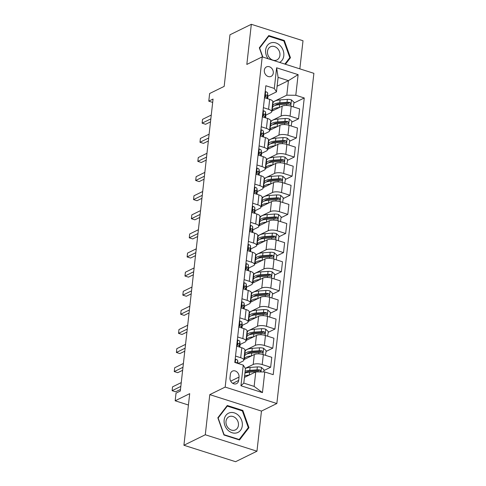 <?xml version="1.0" encoding="UTF-8"?>
<svg xmlns="http://www.w3.org/2000/svg" width="486" height="486" viewBox="0 0 486 486"><rect width="100%" height="100%" fill="white"/><g stroke="black" fill="none" stroke-linecap="round" stroke-linejoin="round"><path stroke-width="0.73" d="M264.335 70.215A5.267 4.295 63.9 0 0 266.352 75.415A5.267 4.295 63.9 0 0 271.127 76.369A5.267 4.295 63.9 0 0 273.272 73.064A5.267 4.295 63.9 0 0 271.255 67.864A5.267 4.295 63.9 0 0 266.48 66.91A5.267 4.295 63.9 0 0 264.335 70.215M299.85 68.854L303.003 40.745L251.329 24.3L229.957 34.792L224.174 86.386L209.636 93.519L208.78 101.161L212.68 102.406M276.85 403.526L313.889 73.325L262.215 56.874L225.176 387.081L276.85 403.526L261.462 411.083L209.788 394.632L205.286 434.763L256.96 451.208L261.462 411.083M256.96 451.208L235.595 461.7L183.915 445.255L189.704 393.66L175.173 400.792L188.428 405.014M205.286 434.763L183.915 445.255M175.173 400.792L176.029 393.15L180.306 391.048L213.056 99.065L208.78 101.161M238.65 380.441L239.027 377.081A5.103 4.161 63.9 0 0 237.071 372.045A5.103 4.161 63.9 0 0 232.448 371.122A5.103 4.161 63.9 0 0 230.37 374.323L229.993 377.689A5.103 4.161 63.9 0 0 231.944 382.719A5.103 4.161 63.9 0 0 236.567 383.648A5.103 4.161 63.9 0 0 238.65 380.441L232.764 383.333M264.767 371.972L262.452 392.609L240.947 385.763L243.261 365.126L245.43 368.582L243.802 383.108L254.135 386.394L255.764 371.875L264.767 371.972L273.217 374.663L304.254 97.965L293.939 103.026M277.099 86.21L288.429 80.652L278.095 77.365L276.467 91.884L274.298 88.428L265.848 85.743L234.811 362.441L243.261 365.126M274.298 88.428L276.613 67.791L298.118 74.637L295.804 95.274L304.254 97.965M209.788 394.632L225.176 387.081M251.329 24.3L246.827 64.431L262.215 56.874M276.467 91.884L267.962 96.058A12.593 4.489 6.4 0 1 267.956 96.368L267.689 98.731M263.388 107.655L268.564 109.301A6.585 2.345 6.4 0 1 271.686 111.713A6.585 2.345 6.4 0 1 270.732 112.758L265.818 115.17M261.249 126.761L266.419 128.407A6.585 2.345 6.4 0 1 269.548 130.825A6.585 2.345 6.4 0 1 268.588 131.864L263.673 134.276M259.105 145.873L264.275 147.519A6.585 2.345 6.4 0 1 267.403 149.931A6.585 2.345 6.4 0 1 266.443 150.976L261.529 153.388M256.96 164.979L262.136 166.625A6.585 2.345 6.4 0 1 265.259 169.043A6.585 2.345 6.4 0 1 264.299 170.082L259.384 172.5M254.816 184.091L259.992 185.737A6.585 2.345 6.4 0 1 263.114 188.149A6.585 2.345 6.4 0 1 262.154 189.194L257.24 191.606M252.671 203.197L257.847 204.843A6.585 2.345 6.4 0 1 260.97 207.261A6.585 2.345 6.4 0 1 260.016 208.3L255.101 210.717A12.593 4.489 6.4 0 1 255.095 211.021L254.828 213.384M250.527 222.309L255.703 223.955A6.585 2.345 6.4 0 1 258.831 226.367A6.585 2.345 6.4 0 1 257.872 227.412L252.957 229.823A12.593 4.489 6.4 0 1 252.951 230.127L252.684 232.496M248.389 241.414L253.558 243.061A6.585 2.345 6.4 0 1 256.687 245.479A6.585 2.345 6.4 0 1 255.727 246.517L250.812 248.935A12.593 4.489 6.4 0 1 250.806 249.239L250.545 251.602M246.244 260.526L251.414 262.173A6.585 2.345 6.4 0 1 254.543 264.584A6.585 2.345 6.4 0 1 253.583 265.629L248.668 268.041A12.593 4.489 6.4 0 1 248.662 268.345L248.401 270.714M244.1 279.632L249.275 281.279A6.585 2.345 6.4 0 1 252.398 283.696A6.585 2.345 6.4 0 1 251.438 284.735L246.524 287.153M241.955 298.744L247.131 300.391A6.585 2.345 6.4 0 1 250.254 302.802A6.585 2.345 6.4 0 1 249.3 303.847L244.385 306.259M239.811 317.85L244.987 319.496A6.585 2.345 6.4 0 1 248.109 321.914A6.585 2.345 6.4 0 1 247.155 322.959L242.241 325.371M237.666 336.962L242.842 338.608A6.585 2.345 6.4 0 1 245.971 341.02A6.585 2.345 6.4 0 1 245.011 342.065L240.096 344.477M235.528 356.068L240.698 357.72A6.585 2.345 6.4 0 1 243.826 360.132A6.585 2.345 6.4 0 1 242.866 361.177L238.134 363.498M244.434 377.434L255.764 371.875M245.284 368.352L253.2 364.464A6.585 2.345 6.4 0 1 262.209 364.561L270.659 367.252L263.934 370.557M243.881 359.652L254.318 354.525A6.585 2.345 6.4 0 1 263.321 354.628L271.771 357.313L270.659 367.252M244.908 350.479L255.344 345.358A6.585 2.345 6.4 0 1 264.354 345.455L272.798 348.146L266.079 351.445M246.019 340.54L256.462 335.419A6.585 2.345 6.4 0 1 265.465 335.516L273.916 338.207L272.798 348.146M247.052 331.367L257.489 326.246A6.585 2.345 6.4 0 1 266.492 326.343L274.942 329.034L268.217 332.333M248.164 321.434L258.601 316.307A6.585 2.345 6.4 0 1 267.61 316.41L276.06 319.095L274.942 329.034M249.197 312.261L259.633 307.134A6.585 2.345 6.4 0 1 268.637 307.237L277.087 309.928L270.362 313.227M250.308 302.322L260.745 297.201A6.585 2.345 6.4 0 1 269.754 297.298L278.205 299.99L277.087 309.928M251.335 293.149L261.778 288.028A6.585 2.345 6.4 0 1 270.781 288.125L279.231 290.816L272.506 294.115M252.453 283.216L262.89 278.089A6.585 2.345 6.4 0 1 271.893 278.192L280.343 280.878L279.231 290.816M253.479 274.043L263.916 268.916A6.585 2.345 6.4 0 1 272.925 269.019L281.376 271.71L274.651 275.009M254.597 264.105L265.034 258.983A6.585 2.345 6.4 0 1 274.037 259.081L282.488 261.772L281.376 271.71M255.624 254.931L266.061 249.81A6.585 2.345 6.4 0 1 275.07 249.907L283.52 252.599L276.795 255.897M256.742 244.999L267.179 239.871A6.585 2.345 6.4 0 1 276.182 239.975L284.632 242.66L283.52 252.599M257.768 235.825L268.205 230.698A6.585 2.345 6.4 0 1 277.208 230.801L285.659 233.493L278.934 236.791M258.88 225.887L269.323 220.766A6.585 2.345 6.4 0 1 278.326 220.863L286.776 223.554L285.659 233.493M259.913 216.713L270.35 211.592A6.585 2.345 6.4 0 1 279.353 211.689L287.803 214.381L281.078 217.679M261.025 206.781L271.461 201.654A6.585 2.345 6.4 0 1 280.471 201.757L288.921 204.442L287.803 214.381M262.057 197.608L272.494 192.48A6.585 2.345 6.4 0 1 281.497 192.584L289.948 195.275L283.223 198.574M263.169 187.669L273.606 182.548A6.585 2.345 6.4 0 1 282.615 182.645L291.059 185.336L289.948 195.275M264.196 178.496L274.639 173.374A6.585 2.345 6.4 0 1 283.642 173.472L292.092 176.163L285.367 179.462M265.313 168.563L275.75 163.436A6.585 2.345 6.4 0 1 284.753 163.539L293.204 166.224L292.092 176.163M266.34 159.39L276.777 154.262A6.585 2.345 6.4 0 1 285.786 154.366L294.237 157.051L287.512 160.356M267.458 149.451L277.895 144.33A6.585 2.345 6.4 0 1 286.898 144.427L295.348 147.118L294.237 157.051M268.485 140.278L278.921 135.157A6.585 2.345 6.4 0 1 287.931 135.254L296.375 137.945L289.656 141.244M269.602 130.345L280.039 125.218A6.585 2.345 6.4 0 1 289.042 125.321L297.493 128.006L296.375 137.945M270.629 121.172L281.066 116.045A6.585 2.345 6.4 0 1 290.069 116.148L298.519 118.833L291.794 122.138M271.741 111.233L282.178 106.112A6.585 2.345 6.4 0 1 291.187 106.209L299.637 108.9L298.519 118.833M272.774 102.06L286.801 95.177L288.429 80.652L298.118 74.637M236.639 346.135L241.815 347.782A6.585 2.345 6.4 0 1 244.938 350.193L243.826 360.132M238.784 327.023L243.96 328.67A6.585 2.345 6.4 0 1 247.082 331.081L245.971 341.02M240.928 307.917L246.098 309.564A6.585 2.345 6.4 0 1 249.227 311.976L248.109 321.914M243.073 288.805L248.243 290.452A6.585 2.345 6.4 0 1 251.371 292.864L250.254 302.802M245.211 269.7L250.387 271.346A6.585 2.345 6.4 0 1 253.516 273.758L252.398 283.696M247.356 250.588L252.532 252.234A6.585 2.345 6.4 0 1 255.654 254.646L254.543 264.584M249.5 231.482L254.676 233.128A6.585 2.345 6.4 0 1 257.799 235.54L256.687 245.479M251.645 212.37L256.821 214.016A6.585 2.345 6.4 0 1 259.943 216.428L258.831 226.367M253.789 193.264L258.959 194.91A6.585 2.345 6.4 0 1 262.088 197.322L260.97 207.261M255.934 174.152L261.103 175.798A6.585 2.345 6.4 0 1 264.232 178.21L263.114 188.149M258.072 155.046L263.248 156.692A6.585 2.345 6.4 0 1 266.371 159.104L265.259 169.043M260.217 135.934L265.392 137.581A6.585 2.345 6.4 0 1 268.515 139.992L267.403 149.931M262.361 116.828L267.537 118.475A6.585 2.345 6.4 0 1 270.659 120.886L269.548 130.825M295.804 95.274L286.801 95.177M264.505 97.716L269.681 99.363A6.585 2.345 6.4 0 1 272.804 101.774L271.686 111.713M243.802 383.108L240.947 385.763M254.135 386.394L262.452 392.609M276.613 67.791L278.095 77.365M248.96 427.68L242.836 410.451L227.272 405.5L217.837 417.778L223.961 435.006L239.525 439.958L248.96 427.68L247.824 428.239M285.434 64.267L290.458 57.731L284.328 40.502L268.77 35.551L259.33 47.828L262.592 56.996M242.077 410.828L242.836 410.451M283.575 40.879L284.328 40.502M289.316 58.29L290.458 57.731M235.163 359.318L235.698 359.203A4.362 1.555 6.4 0 1 237.703 360.667L237.94 363.431M180.822 386.413L172.111 390.689L172.536 386.868L181.254 382.591M237.235 363.212A4.362 1.555 -173.6 0 0 236.311 362.489L235.613 362.696M180.488 389.401L175.604 391.801L172.111 390.689M263.776 371.96L264.02 369.797L261.395 367.38A4.362 1.555 -173.6 0 0 257.349 366.918L250.114 367.44A12.593 4.489 -173.6 0 0 245.315 368.406M245.74 372.428A10.455 3.724 -173.6 0 0 246.062 372.732M249.215 375.089A12.593 4.489 -173.6 0 0 244.598 375.994M244.92 373.09A12.593 4.489 6.4 0 1 249.579 372.179L256.815 371.656A4.362 1.555 6.4 0 1 259.712 371.839L260.326 371.772L260.757 371.037L259.919 370.004A4.362 1.555 -173.6 0 0 257.021 369.822L249.786 370.344A12.593 4.489 -173.6 0 0 245.126 371.255M245.053 373.041A10.455 3.724 6.4 0 1 250.697 371.128L257.932 370.605A2.223 0.79 6.4 0 1 258.686 370.605L259.919 370.004M237.308 340.206L237.842 340.091A4.362 1.555 6.4 0 1 239.841 341.555L240.096 344.465A12.593 4.489 6.4 0 1 240.09 344.781L239.823 347.15M182.967 367.301L174.255 371.583L174.681 367.756L183.398 363.479M239.75 347.125L239.519 344.459A4.362 1.555 -173.6 0 0 238.456 343.383C237.454 343.578 237.387 344.191 238.249 345.218A4.362 1.555 6.4 0 1 239.312 346.293L239.373 347.004M237.666 343.772L238.456 343.383L237.994 343.371M182.633 370.296L177.742 372.689L174.255 371.583M239.446 321.1L239.987 320.985A4.362 1.555 6.4 0 1 241.985 322.449L242.241 325.353A12.593 4.489 6.4 0 1 242.235 325.675L241.967 328.038M185.111 348.195L176.4 352.472L176.825 348.65L185.543 344.374M241.888 328.014L241.664 325.353A4.362 1.555 -173.6 0 0 240.6 324.271C239.598 324.472 239.525 325.085 240.394 326.106A4.362 1.555 6.4 0 1 241.457 327.187L241.518 327.892M239.805 324.66L240.6 324.271L240.139 324.265M184.777 351.184L179.887 353.583L176.4 352.472M241.591 301.988L242.125 301.873A4.362 1.555 6.4 0 1 244.13 303.337L244.379 306.247A12.593 4.489 6.4 0 1 244.379 306.563L244.112 308.932M187.256 329.083L178.538 333.366L178.97 329.538L187.681 325.262M244.033 308.908L243.802 306.241A4.362 1.555 -173.6 0 0 242.745 305.165C241.736 305.36 241.67 305.973 242.538 307A4.362 1.555 6.4 0 1 243.601 308.075L243.662 308.786M241.949 305.554L242.745 305.165L242.283 305.153M186.922 332.078L182.031 334.471L178.538 333.366M265.471 355.309L266.158 350.685L263.54 348.268A4.362 1.555 -173.6 0 0 259.494 347.812L252.252 348.334A12.593 4.489 -173.6 0 0 245.084 351.536L244.756 354.44A12.593 4.489 -173.6 0 0 244.926 355.388M247.878 353.316A10.455 3.724 -173.6 0 0 248.2 353.62M251.359 355.977A12.593 4.489 -173.6 0 0 244.227 359.178A12.593 4.489 -173.6 0 0 244.221 359.482M244.227 359.178L244.555 356.274A12.593 4.489 6.4 0 1 251.724 353.073L258.959 352.55A4.362 1.555 6.4 0 1 261.857 352.727L262.47 352.66L262.902 351.931L262.057 350.892A4.362 1.555 -173.6 0 0 259.166 350.716L251.93 351.238A12.593 4.489 -173.6 0 0 244.756 354.44M247.198 353.93A10.455 3.724 6.4 0 1 252.835 352.022L260.077 351.5A2.223 0.79 6.4 0 1 260.83 351.5L262.057 350.892M267.616 336.203L268.302 331.58L265.684 329.162A4.362 1.555 -173.6 0 0 261.632 328.7L254.397 329.222A12.593 4.489 -173.6 0 0 247.228 332.424L246.9 335.328A12.593 4.489 -173.6 0 0 247.064 336.276M250.023 334.21A10.455 3.724 -173.6 0 0 250.345 334.514M253.504 336.871A12.593 4.489 -173.6 0 0 246.372 340.066A12.593 4.489 -173.6 0 0 246.366 340.376M246.372 340.066L246.694 337.163A12.593 4.489 6.4 0 1 253.868 333.961L261.103 333.439A4.362 1.555 6.4 0 1 263.995 333.621L264.621 333.548L265.046 332.819L264.202 331.786A4.362 1.555 -173.6 0 0 261.31 331.604L254.075 332.126A12.593 4.489 -173.6 0 0 246.9 335.328M249.342 334.824A10.455 3.724 6.4 0 1 254.98 332.91L262.215 332.388A2.223 0.79 6.4 0 1 262.975 332.388L264.202 331.786M269.76 317.091L270.447 312.468L267.822 310.05A4.362 1.555 -173.6 0 0 263.776 309.594L256.541 310.117A12.593 4.489 -173.6 0 0 249.373 313.312L249.045 316.222A12.593 4.489 -173.6 0 0 249.209 317.17M252.167 315.098A10.455 3.724 -173.6 0 0 252.489 315.402M255.642 317.759A12.593 4.489 -173.6 0 0 248.516 320.96A12.593 4.489 -173.6 0 0 248.51 321.264M248.516 320.96L248.838 318.057A12.593 4.489 6.4 0 1 256.013 314.855L263.248 314.333A4.362 1.555 6.4 0 1 266.14 314.509L266.765 314.436L267.185 313.713L266.346 312.674A4.362 1.555 -173.6 0 0 263.455 312.498L256.213 313.02A12.593 4.489 -173.6 0 0 249.045 316.222M251.487 315.712A10.455 3.724 6.4 0 1 257.124 313.804L264.36 313.276A2.223 0.79 6.4 0 1 265.119 313.282L266.346 312.674M243.735 282.882L244.27 282.767A4.362 1.555 6.4 0 1 246.274 284.231L246.524 287.135A12.593 4.489 6.4 0 1 246.524 287.457L246.256 289.82M189.4 309.977L180.683 314.254L181.114 310.433L189.826 306.156M246.177 289.796L245.946 287.135A4.362 1.555 -173.6 0 0 244.889 286.054C243.881 286.254 243.814 286.868 244.683 287.888A4.362 1.555 6.4 0 1 245.74 288.97L245.801 289.674M244.094 286.442L244.889 286.054L244.428 286.047M189.06 312.966L184.176 315.365L180.683 314.254M271.905 297.985L272.591 293.362L269.967 290.944A4.362 1.555 -173.6 0 0 265.921 290.482L258.686 291.005A12.593 4.489 -173.6 0 0 251.517 294.206L251.189 297.11A12.593 4.489 -173.6 0 0 251.353 298.058M254.312 295.992A10.455 3.724 -173.6 0 0 254.634 296.296M257.787 298.653A12.593 4.489 -173.6 0 0 250.655 301.849A12.593 4.489 -173.6 0 0 250.655 302.152M250.655 301.849L250.983 298.945A12.593 4.489 6.4 0 1 258.151 295.743L265.392 295.221A4.362 1.555 6.4 0 1 268.284 295.403L268.898 295.336L269.329 294.601L268.491 293.568A4.362 1.555 -173.6 0 0 265.599 293.386L258.358 293.909A12.593 4.489 -173.6 0 0 251.189 297.11M253.631 296.606A10.455 3.724 6.4 0 1 259.269 294.692L266.504 294.17A2.223 0.79 6.4 0 1 267.257 294.17L268.491 293.568M229.653 412.766A10.704 8.73 63.9 0 0 224.805 425.28A10.704 8.73 63.9 0 0 236.804 432.862A10.704 8.73 63.9 0 0 241.645 420.347A10.704 8.73 63.9 0 0 229.653 412.766M229.769 416.429A7.326 5.978 63.9 0 0 228.985 416.733A7.326 5.978 63.9 0 0 226.64 425.475A7.326 5.978 63.9 0 0 234.659 430.189A7.326 5.978 63.9 0 0 235.443 429.885A7.326 5.978 63.9 0 0 237.794 421.143A7.326 5.978 63.9 0 0 229.769 416.429M248.303 427.613L239.161 439.508L224.082 434.709L218.147 418.015L227.29 406.12L242.368 410.919L248.303 427.613M238.748 439.709L239.161 439.508M226.494 406.509L227.29 406.12M279.578 62.402A10.704 8.73 63.9 0 0 283.8 55.75A10.704 8.73 63.9 0 0 275.835 42.926A10.704 8.73 63.9 0 0 265.648 49.973A10.704 8.73 63.9 0 0 268.138 58.763M279.924 55.337A7.326 5.978 63.9 0 0 277.123 48.114A7.326 5.978 63.9 0 0 270.483 46.784A7.326 5.978 63.9 0 0 267.494 51.382A7.326 5.978 63.9 0 0 270.301 58.612A7.326 5.978 63.9 0 0 276.941 59.936A7.326 5.978 63.9 0 0 279.924 55.337M262.853 57.075L259.646 48.065L268.788 36.171L283.867 40.97L289.802 57.664L284.863 64.085M267.993 36.559L268.788 36.171M245.88 263.77L246.414 263.655A4.362 1.555 6.4 0 1 248.419 265.119L248.37 270.702M191.539 290.865L182.827 295.142L183.258 291.321L191.97 287.044M248.322 270.69L248.091 268.023A4.362 1.555 -173.6 0 0 247.034 266.948C246.025 267.142 245.959 267.756 246.827 268.776A4.362 1.555 6.4 0 1 247.884 269.858L247.945 270.568M246.238 267.336L247.034 266.948L246.566 266.935M191.205 293.86L186.32 296.253L182.827 295.142M248.024 244.658L248.559 244.543A4.362 1.555 6.4 0 1 250.557 246.013L250.509 251.59M193.683 271.759L184.972 276.036L185.397 272.215L194.114 267.938M250.466 251.578L250.235 248.917A4.362 1.555 -173.6 0 0 249.172 247.836C248.17 248.036 248.103 248.644 248.966 249.67A4.362 1.555 6.4 0 1 250.029 250.752L250.09 251.456M248.382 248.225L249.172 247.836L248.71 247.83M193.349 274.748L188.465 277.148L184.972 276.036M250.162 225.553L250.703 225.437A4.362 1.555 6.4 0 1 252.702 226.901L252.653 232.484M195.828 252.647L187.116 256.924L187.541 253.103L196.259 248.826M252.611 232.466L252.38 229.805A4.362 1.555 -173.6 0 0 251.317 228.724C250.314 228.924 250.247 229.538 251.11 230.558A4.362 1.555 6.4 0 1 252.173 231.64L252.234 232.351M250.527 229.119L251.317 228.724L250.855 228.718M195.494 255.636L190.603 258.036L187.116 256.924M252.307 206.441L252.848 206.325A4.362 1.555 6.4 0 1 254.846 207.795L254.798 213.372M197.972 233.541L189.261 237.818L189.686 233.997L198.403 229.72M254.749 213.36L254.524 210.699A4.362 1.555 -173.6 0 0 253.461 209.618C252.459 209.818 252.386 210.426 253.255 211.453A4.362 1.555 6.4 0 1 254.318 212.534L254.378 213.239M252.665 210.007L253.461 209.618L252.999 209.612M197.638 236.53L192.748 238.93L189.261 237.818M254.451 187.335L254.986 187.219A4.362 1.555 6.4 0 1 256.991 188.683L257.24 191.587A12.593 4.489 6.4 0 1 257.24 191.909L256.973 194.279M200.117 214.429L191.399 218.706L191.83 214.885L200.542 210.608M256.894 194.248L256.663 191.587A4.362 1.555 -173.6 0 0 255.606 190.506C254.597 190.706 254.53 191.32 255.399 192.341A4.362 1.555 6.4 0 1 256.456 193.422L256.523 194.133M254.81 190.901L255.606 190.506L255.144 190.5M199.782 217.418L194.892 219.818L191.399 218.706M274.049 278.873L274.736 274.25L272.111 271.832A4.362 1.555 -173.6 0 0 268.065 271.376L260.83 271.899A12.593 4.489 -173.6 0 0 253.656 275.094L253.334 278.004A12.593 4.489 -173.6 0 0 253.498 278.946M256.456 276.88A10.455 3.724 -173.6 0 0 256.778 277.184M259.931 279.541A12.593 4.489 -173.6 0 0 252.799 282.743A12.593 4.489 -173.6 0 0 252.793 283.046M252.799 282.743L253.127 279.839A12.593 4.489 6.4 0 1 260.296 276.637L267.531 276.115A4.362 1.555 6.4 0 1 270.429 276.291L271.042 276.224L271.474 275.495L270.635 274.456A4.362 1.555 -173.6 0 0 267.737 274.28L260.502 274.803A12.593 4.489 -173.6 0 0 253.334 278.004M255.77 277.494A10.455 3.724 6.4 0 1 261.413 275.586L268.649 275.058A2.223 0.79 6.4 0 1 269.402 275.064L270.635 274.456M276.188 259.767L276.88 255.144L274.256 252.726A4.362 1.555 -173.6 0 0 270.21 252.264L262.975 252.787A12.593 4.489 -173.6 0 0 255.8 255.988L255.478 258.892A12.593 4.489 -173.6 0 0 255.642 259.84M258.601 257.774A10.455 3.724 -173.6 0 0 258.923 258.078M262.075 260.435A12.593 4.489 -173.6 0 0 254.943 263.631A12.593 4.489 -173.6 0 0 254.937 263.934M254.943 263.631L255.272 260.727A12.593 4.489 6.4 0 1 262.44 257.525L269.675 257.003A4.362 1.555 6.4 0 1 272.573 257.185L273.193 257.112L273.618 256.383L272.78 255.35A4.362 1.555 -173.6 0 0 269.882 255.168L262.647 255.691A12.593 4.489 -173.6 0 0 255.478 258.892M257.914 258.388A10.455 3.724 6.4 0 1 263.558 256.474L270.793 255.952A2.223 0.79 6.4 0 1 271.546 255.952L272.78 255.35M278.332 240.655L279.019 236.032L276.4 233.614A4.362 1.555 -173.6 0 0 272.354 233.159L265.113 233.681A12.593 4.489 -173.6 0 0 257.945 236.876L257.616 239.786A12.593 4.489 -173.6 0 0 257.787 240.728M260.739 238.662A10.455 3.724 -173.6 0 0 261.061 238.966M264.22 241.323A12.593 4.489 -173.6 0 0 257.088 244.525A12.593 4.489 -173.6 0 0 257.082 244.829M257.088 244.525L257.416 241.621A12.593 4.489 6.4 0 1 264.584 238.419L271.82 237.897A4.362 1.555 6.4 0 1 274.718 238.073L275.331 238.006L275.762 237.277L274.918 236.239A4.362 1.555 -173.6 0 0 272.026 236.062L264.791 236.585A12.593 4.489 -173.6 0 0 257.616 239.786M260.059 239.276A10.455 3.724 6.4 0 1 265.696 237.368L272.938 236.84A2.223 0.79 6.4 0 1 273.691 236.846L274.918 236.239M280.477 221.549L281.163 216.926L278.545 214.508A4.362 1.555 -173.6 0 0 274.493 214.047L267.257 214.569A12.593 4.489 -173.6 0 0 260.089 217.771L259.761 220.674A12.593 4.489 -173.6 0 0 259.925 221.622M262.883 219.557A10.455 3.724 -173.6 0 0 263.205 219.86M266.364 222.217A12.593 4.489 -173.6 0 0 259.232 225.413A12.593 4.489 -173.6 0 0 259.226 225.717M259.232 225.413L259.554 222.509A12.593 4.489 6.4 0 1 266.729 219.308L273.964 218.785A4.362 1.555 6.4 0 1 276.856 218.967L277.482 218.894L277.907 218.165L277.063 217.133A4.362 1.555 -173.6 0 0 274.171 216.95L266.935 217.473A12.593 4.489 -173.6 0 0 259.761 220.674M262.203 220.17A10.455 3.724 6.4 0 1 267.841 218.257L275.076 217.734A2.223 0.79 6.4 0 1 275.835 217.734L277.063 217.133M282.621 202.437L283.308 197.814L280.683 195.396A4.362 1.555 -173.6 0 0 276.637 194.935L269.402 195.463A12.593 4.489 -173.6 0 0 262.233 198.659L261.905 201.569A12.593 4.489 -173.6 0 0 262.069 202.51M265.028 200.445A10.455 3.724 -173.6 0 0 265.35 200.748M268.503 203.105A12.593 4.489 -173.6 0 0 261.377 206.307A12.593 4.489 -173.6 0 0 261.371 206.611M261.377 206.307L261.699 203.397A12.593 4.489 6.4 0 1 268.873 200.202L276.109 199.679A4.362 1.555 6.4 0 1 279 199.855L279.614 199.789L280.045 199.06L279.207 198.021A4.362 1.555 -173.6 0 0 276.315 197.845L269.074 198.367A12.593 4.489 -173.6 0 0 261.905 201.569M264.348 201.058A10.455 3.724 6.4 0 1 269.985 199.151L277.22 198.622A2.223 0.79 6.4 0 1 277.98 198.628L279.207 198.021M256.596 168.223L257.13 168.107A4.362 1.555 6.4 0 1 259.135 169.578L259.384 172.481A12.593 4.489 6.4 0 1 259.378 172.803L259.117 175.167M202.261 195.323L193.543 199.6L193.975 195.779L202.686 191.502M259.038 175.142L258.807 172.481A4.362 1.555 -173.6 0 0 257.75 171.4C256.742 171.601 256.675 172.208 257.544 173.235A4.362 1.555 6.4 0 1 258.601 174.316L258.661 175.021M256.954 171.789L257.75 171.4L257.282 171.394M201.921 198.312L197.037 200.712L193.543 199.6M284.766 183.331L285.452 178.708L282.828 176.29A4.362 1.555 -173.6 0 0 278.782 175.829L271.546 176.351A12.593 4.489 -173.6 0 0 264.378 179.553L264.05 182.457A12.593 4.489 -173.6 0 0 264.214 183.404M267.172 181.339A10.455 3.724 -173.6 0 0 267.494 181.643M270.647 184A12.593 4.489 -173.6 0 0 263.515 187.195A12.593 4.489 -173.6 0 0 263.515 187.499M263.515 187.195L263.843 184.291A12.593 4.489 6.4 0 1 271.012 181.09L278.253 180.567A4.362 1.555 6.4 0 1 281.145 180.749L281.995 180.5L282.19 179.948L281.351 178.915A4.362 1.555 -173.6 0 0 278.454 178.733L271.218 179.255A12.593 4.489 -173.6 0 0 264.05 182.457M266.492 181.952A10.455 3.724 6.4 0 1 272.13 180.039L279.365 179.516A2.223 0.79 6.4 0 1 280.118 179.516L281.351 178.915M258.74 149.117L259.275 149.002A4.362 1.555 6.4 0 1 261.28 150.466L261.529 153.369A12.593 4.489 6.4 0 1 261.523 153.691L261.261 156.061M204.399 176.211L195.688 180.488L196.119 176.667L204.831 172.39M261.182 156.03L260.952 153.369A4.362 1.555 -173.6 0 0 259.889 152.288C258.886 152.489 258.819 153.102 259.688 154.123A4.362 1.555 6.4 0 1 260.745 155.204L260.806 155.915M259.099 152.683L259.889 152.288L259.427 152.282M204.065 179.2L199.181 181.6L195.688 180.488M286.91 164.219L287.597 159.596L284.972 157.178A4.362 1.555 -173.6 0 0 280.926 156.717L273.691 157.245A12.593 4.489 -173.6 0 0 266.516 160.441L266.194 163.345A12.593 4.489 -173.6 0 0 266.358 164.292M269.317 162.227A10.455 3.724 -173.6 0 0 269.639 162.531M272.792 164.888A12.593 4.489 -173.6 0 0 265.66 168.089A12.593 4.489 -173.6 0 0 265.654 168.393M265.66 168.089L265.988 165.179A12.593 4.489 6.4 0 1 273.156 161.984L280.392 161.461A4.362 1.555 6.4 0 1 283.289 161.638L283.903 161.571L284.334 160.842L283.496 159.803A4.362 1.555 -173.6 0 0 280.598 159.627L273.363 160.149A12.593 4.489 -173.6 0 0 266.194 163.345M268.63 162.84A10.455 3.724 6.4 0 1 274.274 160.927L281.509 160.404A2.223 0.79 6.4 0 1 282.263 160.404L283.496 159.803M260.885 130.005L261.419 129.89A4.362 1.555 6.4 0 1 263.418 131.354L263.673 134.264A12.593 4.489 6.4 0 1 263.667 134.586L263.4 136.949M206.544 157.106L197.832 161.382L198.258 157.561L206.975 153.284M263.327 136.924L263.096 134.264A4.362 1.555 -173.6 0 0 262.033 133.182C261.031 133.383 260.964 133.99 261.826 135.017A4.362 1.555 6.4 0 1 262.89 136.098L262.95 136.803M261.243 133.571L262.033 133.182L261.571 133.176M206.21 160.094L201.326 162.494L197.832 161.382M289.049 145.114L289.741 140.49L287.117 138.073A4.362 1.555 -173.6 0 0 283.071 137.611L275.835 138.133A12.593 4.489 -173.6 0 0 268.661 141.335L268.339 144.239A12.593 4.489 -173.6 0 0 268.503 145.186M271.461 143.121A10.455 3.724 -173.6 0 0 271.783 143.425M274.936 145.782A12.593 4.489 -173.6 0 0 267.804 148.977A12.593 4.489 -173.6 0 0 267.798 149.281M267.804 148.977L268.132 146.073A12.593 4.489 6.4 0 1 275.301 142.872L282.536 142.349A4.362 1.555 6.4 0 1 285.434 142.532L286.054 142.459L286.479 141.73L285.64 140.697A4.362 1.555 -173.6 0 0 282.743 140.515L275.507 141.037A12.593 4.489 -173.6 0 0 268.339 144.239M270.775 143.734A10.455 3.724 6.4 0 1 276.413 141.821L283.654 141.298A2.223 0.79 6.4 0 1 284.407 141.298L285.64 140.697M263.023 110.899L263.564 110.784A4.362 1.555 6.4 0 1 265.563 112.248L265.818 115.152A12.593 4.489 6.4 0 1 265.812 115.474L265.544 117.837M208.688 137.994L199.977 142.27L200.402 138.449L209.12 134.172M265.465 117.812L265.241 115.152A4.362 1.555 -173.6 0 0 264.177 114.07C263.175 114.271 263.102 114.884 263.971 115.905A4.362 1.555 6.4 0 1 265.034 116.986L265.095 117.697M263.388 114.465L264.177 114.07L263.716 114.064M208.354 140.983L203.464 143.382L199.977 142.27M291.193 126.002L291.879 121.379L289.261 118.961A4.362 1.555 -173.6 0 0 285.215 118.499L277.974 119.027A12.593 4.489 -173.6 0 0 270.805 122.223L270.477 125.127A12.593 4.489 -173.6 0 0 270.641 126.074M273.6 124.009A10.455 3.724 -173.6 0 0 273.922 124.313M277.081 126.67A12.593 4.489 -173.6 0 0 269.949 129.871A12.593 4.489 -173.6 0 0 269.943 130.175M269.949 129.871L270.277 126.961A12.593 4.489 6.4 0 1 277.445 123.766L284.681 123.244A4.362 1.555 6.4 0 1 287.572 123.42L288.192 123.353L288.623 122.624L287.779 121.585A4.362 1.555 -173.6 0 0 284.887 121.409L277.652 121.931A12.593 4.489 -173.6 0 0 270.477 125.127M272.919 124.623A10.455 3.724 6.4 0 1 278.557 122.709L285.792 122.186A2.223 0.79 6.4 0 1 286.552 122.186L287.779 121.585M265.168 91.787L265.702 91.672A4.362 1.555 6.4 0 1 267.707 93.136L267.658 98.719M210.833 118.888L202.115 123.165L202.547 119.343L211.258 115.067M267.61 98.707L267.379 96.046A4.362 1.555 -173.6 0 0 266.322 94.964C265.32 95.165 265.247 95.772 266.115 96.799A4.362 1.555 6.4 0 1 267.179 97.88L267.239 98.585M265.526 95.353L266.322 94.964L265.86 94.958M210.499 121.877L205.608 124.276L202.115 123.165M293.337 106.896L294.024 102.273L291.406 99.855A4.362 1.555 -173.6 0 0 287.354 99.393L280.118 99.916A12.593 4.489 -173.6 0 0 272.95 103.117L272.622 106.021A12.593 4.489 -173.6 0 0 272.786 106.969M275.744 104.903A10.455 3.724 -173.6 0 0 276.066 105.207M279.225 107.564A12.593 4.489 -173.6 0 0 272.093 110.759A12.593 4.489 -173.6 0 0 272.087 111.063M272.093 110.759L272.415 107.856A12.593 4.489 6.4 0 1 279.59 104.654L286.825 104.132A4.362 1.555 6.4 0 1 289.717 104.314L290.342 104.241L290.768 103.512L289.923 102.479A4.362 1.555 -173.6 0 0 287.032 102.297L279.796 102.819A12.593 4.489 -173.6 0 0 272.622 106.021M275.064 105.517A10.455 3.724 6.4 0 1 280.701 103.603L287.937 103.081A2.223 0.79 6.4 0 1 288.696 103.081L289.923 102.479M254.318 354.525L253.2 364.464M256.462 335.419L255.344 345.358M258.601 316.307L257.489 326.246M260.745 297.201L259.633 307.134M262.89 278.089L261.778 288.028M265.034 258.983L263.916 268.916M267.179 239.871L266.061 249.81M269.323 220.766L268.205 230.698M271.461 201.654L270.35 211.592M273.606 182.548L272.494 192.48M275.75 163.436L274.639 173.374M277.895 144.33L276.777 154.262M280.039 125.218L278.921 135.157M282.178 106.112L281.066 116.045M263.321 354.628L262.209 364.561M241.815 347.782L240.698 357.72M243.96 328.67L242.842 338.608M265.465 335.516L264.354 345.455M246.098 309.564L244.987 319.496M267.61 316.41L266.492 326.343M248.243 290.452L247.131 300.391M269.754 297.298L268.637 307.237M250.387 271.346L249.275 281.279M271.893 278.192L270.781 288.125M252.532 252.234L251.414 262.173M274.037 259.081L272.925 269.019M254.676 233.128L253.558 243.061M276.182 239.975L275.07 249.907M256.821 214.016L255.703 223.955M278.326 220.863L277.208 230.801M258.959 194.91L257.847 204.843M280.471 201.757L279.353 211.689M261.103 175.798L259.992 185.737M282.615 182.645L281.497 192.584M263.248 156.692L262.136 166.625M284.753 163.539L283.642 173.472M265.392 137.581L264.275 147.519M286.898 144.427L285.786 154.366M267.537 118.475L266.419 128.407M289.042 125.321L287.931 135.254M269.681 99.363L268.564 109.301M291.187 106.209L290.069 116.148M230.716 381.158L239.027 377.081M235.625 359.215L235.248 362.574M237.703 360.667L237.411 363.267M235.789 362.75L236.311 362.489M260.958 371.93L261.462 367.44M249.786 370.344L250.114 367.44M249.257 375.071L249.579 372.179M257.021 369.822L257.349 366.918M237.769 340.109L237.077 346.275M240.096 344.465L239.792 347.138M239.312 346.293L239.24 346.961M239.841 341.555L239.519 344.459M239.908 320.997L239.221 327.163M242.241 325.353L241.937 328.032M241.457 327.187L241.378 327.85M241.985 322.449L241.664 325.353M242.052 301.891L241.36 308.057M244.379 306.247L244.081 308.92M243.601 308.075L243.522 308.744M244.13 303.337L243.802 306.241M262.914 354.501L263.606 348.328M251.93 351.238L252.252 348.334M251.402 355.959L251.724 353.073M259.166 350.716L259.494 347.812M258.813 353.869L258.959 352.55M265.058 335.395L265.751 329.222M254.075 332.126L254.397 329.222M253.54 336.853L253.868 333.961M261.31 331.604L261.632 328.7M260.958 334.763L261.103 333.439M267.197 316.283L267.889 310.111M256.213 313.02L256.541 310.117M255.685 317.741L256.013 314.855M263.455 312.498L263.776 309.594M263.096 315.651L263.248 314.333M244.197 282.779L243.504 288.945M246.524 287.135L246.226 289.808M245.74 288.97L245.667 289.632M246.274 284.231L245.946 287.135M269.341 297.177L270.034 291.005M258.358 293.909L258.686 291.005M257.829 298.629L258.151 295.743M265.599 293.386L265.921 290.482M265.241 296.545L265.392 295.221M246.341 263.673L245.649 269.839M247.884 269.858L247.811 270.526M248.419 265.119L248.091 268.023M248.486 244.561L247.793 250.727M250.029 250.752L249.956 251.414M250.557 246.013L250.235 248.917M250.63 225.455L249.938 231.622M252.173 231.64L252.1 232.308M252.702 226.901L252.38 229.805M252.769 206.343L252.082 212.51M254.318 212.534L254.239 213.196M254.846 207.795L254.524 210.699M254.913 187.238L254.221 193.398M257.24 191.587L256.942 194.266M256.456 193.422L256.383 194.09M256.991 188.683L256.663 191.587M271.486 278.065L272.178 271.893M260.502 274.803L260.83 271.899M259.974 279.523L260.296 276.637M267.737 274.28L268.065 271.376M267.385 277.433L267.531 276.115M273.63 258.959L274.323 252.787M262.647 255.691L262.975 252.787M262.118 260.411L262.44 257.525M269.882 255.168L270.21 252.264M269.53 258.327L269.675 257.003M275.775 239.847L276.467 233.675M264.791 236.585L265.113 233.681M264.263 241.305L264.584 238.419M272.026 236.062L272.354 233.159M271.674 239.215L271.82 237.897M277.919 220.741L278.606 214.569M266.935 217.473L267.257 214.569M266.401 222.193L266.729 219.308M274.171 216.95L274.493 214.047M273.818 220.109L273.964 218.785M280.058 201.629L280.75 195.457M269.074 198.367L269.402 195.463M268.545 203.087L268.873 200.202M276.315 197.845L276.637 194.935M275.957 200.997L276.109 199.679M257.058 168.126L256.365 174.292M259.384 172.481L259.087 175.154M258.601 174.316L258.528 174.978M259.135 169.578L258.807 172.481M282.202 182.523L282.895 176.351M271.218 179.255L271.546 176.351M270.69 183.975L271.012 181.09M278.454 178.733L278.782 175.829M278.101 181.892L278.253 180.567M259.202 149.02L258.509 155.18M261.529 153.369L261.231 156.049M260.745 155.204L260.672 155.872M261.28 150.466L260.952 153.369M284.346 163.411L285.039 157.239M273.363 160.149L273.691 157.245M272.834 164.869L273.156 161.984M280.598 159.627L280.926 156.717M280.246 162.78L280.392 161.461M261.346 129.908L260.654 136.074M263.673 134.264L263.369 136.937M262.89 136.098L262.817 136.76M263.418 131.354L263.096 134.264M286.491 144.306L287.183 138.133M275.507 141.037L275.835 138.133M274.979 145.757L275.301 142.872M282.743 140.515L283.071 137.611M282.39 143.674L282.536 142.349M263.491 110.796L262.798 116.962M265.818 115.152L265.514 117.831M265.034 116.986L264.955 117.655M265.563 112.248L265.241 115.152M288.635 125.194L289.328 119.021M277.652 121.931L277.974 119.027M277.123 126.652L277.445 123.766M284.887 121.409L285.215 118.499M284.535 124.562L284.681 123.244M265.629 91.69L264.943 97.856M267.179 97.88L267.1 98.543M267.707 93.136L267.379 96.046M290.774 106.088L291.466 99.916M279.796 102.819L280.118 99.916M279.262 107.54L279.59 104.654M287.032 102.297L287.354 99.393M286.673 105.456L286.825 104.132"/></g></svg>
